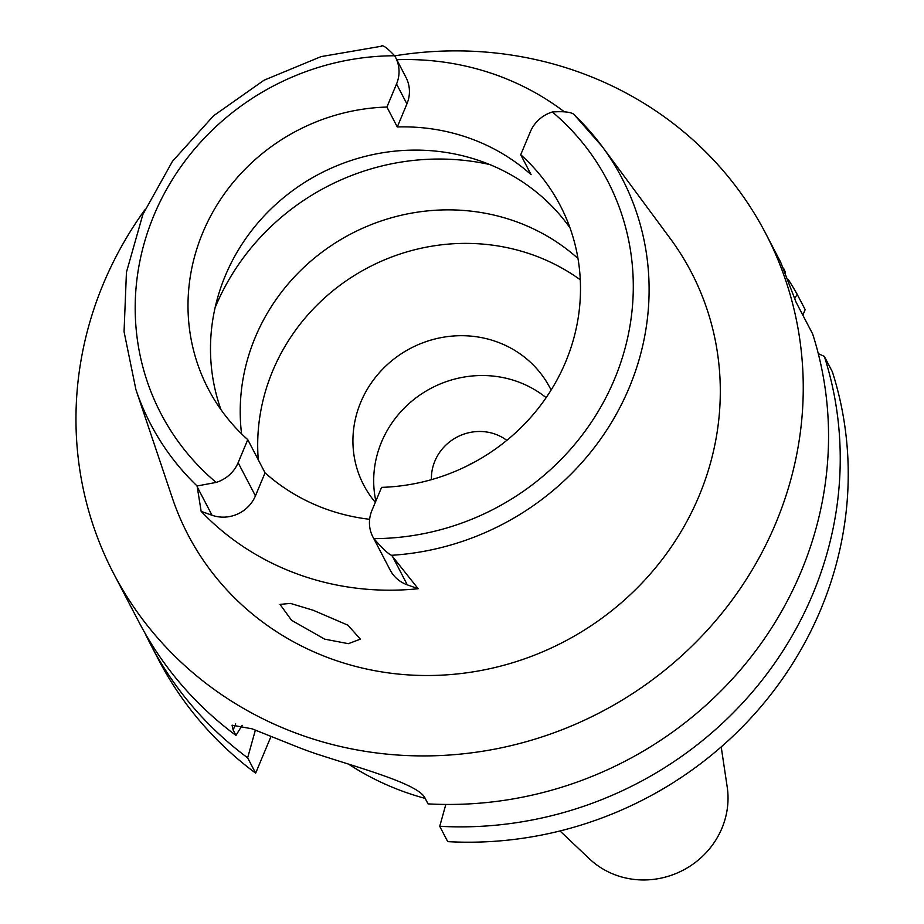 <?xml version="1.0" encoding="UTF-8"?>
<svg xmlns="http://www.w3.org/2000/svg" width="924" height="924" viewBox="0 0 924 924"><rect width="100%" height="100%" fill="white"/><g stroke="black" fill="none" stroke-linecap="round" stroke-linejoin="round"><path stroke-width="1.39" d="M372.88 536.902L390.182 570.085A33.622 31.843 -27.5 0 0 407.311 584.857L418.168 588.727L391.568 555.301C388.761 554.4 382.859 548.844 373.862 538.634A33.622 31.843 152.5 0 1 372.88 536.902A33.622 31.843 152.5 0 1 371.956 510.394L381.589 487.364A198.441 187.965 -27.5 0 0 565.661 361.873A198.441 187.965 -27.5 0 0 560.21 205.463A198.441 187.965 -27.5 0 0 520.72 154.747L531.104 174.659A198.441 187.965 -27.5 0 0 397.285 126.958L406.918 103.915A33.622 31.843 -27.5 0 0 405.994 77.42L395.611 57.507A33.622 31.843 152.5 0 1 396.535 84.003L386.902 107.045A198.441 187.965 -27.5 0 0 202.83 232.536A198.441 187.965 -27.5 0 0 208.281 388.935A198.441 187.965 -27.5 0 0 247.771 439.662L238.126 462.693A33.622 31.843 152.5 0 1 216.158 482.42L197.101 485.978L201.155 511.365L212.012 515.234A33.622 31.843 -27.5 0 0 255.428 495.876L265.061 472.845L247.771 439.662M221.009 409.748A198.441 187.965 152.5 0 1 225.329 275.687A198.441 187.965 152.5 0 1 387.422 152.044A198.441 187.965 152.5 0 1 569.981 227.812M386.902 107.045L397.285 126.958M396.766 59.714A268.653 254.47 152.5 0 1 563.536 111.215M380.873 46.674C381.831 44.04 386.428 47.078 394.629 55.763A33.622 31.843 152.5 0 1 395.611 57.507M197.101 485.978A265.823 251.79 152.5 0 1 135.897 389.535L172.326 497.955A283.83 268.849 -27.5 0 0 428.262 675.513A283.83 268.849 -27.5 0 0 699.087 495.899A283.83 268.849 -27.5 0 0 670.166 238.415L602.148 146.466A265.823 251.79 152.5 0 1 629.221 387.641A265.823 251.79 152.5 0 1 391.568 555.301M265.061 472.845A198.441 187.965 -27.5 0 0 369.635 519.3M418.168 588.727A270.986 256.687 152.5 0 1 201.155 511.365M575.329 115.997A265.823 251.79 152.5 0 1 602.148 146.466L575.329 115.997C573.642 112.416 565.973 111.076 552.333 111.989A33.622 31.843 152.5 0 0 530.364 131.716L520.72 154.747M324.636 639.131L348.36 643.681L360.372 639.165L347.944 625.202L313.305 610.29L290.402 603.384L280.018 604.4L291.58 620.304L324.636 639.131M394.687 55.856A367.706 348.29 152.5 0 1 765.661 233.414A367.706 348.29 152.5 0 1 775.767 523.227A367.706 348.29 152.5 0 1 451.859 754.85A367.706 348.29 152.5 0 1 113.56 573.377A367.706 348.29 152.5 0 1 103.453 283.564A367.706 348.29 152.5 0 1 144.791 209.933M765.661 233.414L780.618 262.104L796.014 302.067L812.67 334.003A367.706 348.29 -27.5 0 1 801.062 571.76A367.706 348.29 -27.5 0 1 428.043 803.88L425.236 798.498C419.762 784.788 366.585 770.085 320.316 755.162A367.706 348.29 -27.5 0 1 298.972 747.562L252.067 728.817L232.063 725.178L233.148 730.018L235.955 735.4L242.169 725.328M785.365 272.268L783.529 268.122M802.852 315.176L805.174 309.632L797.169 294.294L794.871 298.302M255.648 773.157L247.644 757.819A367.706 348.29 152.5 0 1 150.543 644.328L158.535 659.667A367.706 348.29 -27.5 0 0 255.648 773.157L271.032 736.382M447.736 841.637A367.706 348.29 -27.5 0 0 820.743 609.517A367.706 348.29 -27.5 0 0 832.351 371.76L824.358 356.421A367.706 348.29 152.5 0 1 812.75 594.178A367.706 348.29 152.5 0 1 439.732 826.299L447.736 841.637M818.283 353.626L824.358 356.421M445.83 804.446L439.732 826.299M247.644 757.819L255.382 730.099M150.543 644.328A367.706 348.29 152.5 0 1 144.918 633.009M113.56 573.377L138.854 621.91A367.706 348.29 -27.5 0 0 235.955 735.4M788.391 279.672A367.706 348.29 152.5 0 1 797.169 294.282M348.602 764.16A280.157 265.361 -27.5 0 0 425.202 798.417M560.002 830.953L589.454 858.846A81.716 77.397 -27.5 0 0 721.921 828.262A81.716 77.397 -27.5 0 0 727.211 787.04L721.205 746.915M467.994 465.488A46.697 44.225 152.5 0 1 474.255 462.219M506.814 440.355A46.697 44.225 -27.5 0 0 434.904 461.03A46.697 44.225 -27.5 0 0 431.427 479.66M375.86 501.074A105.059 99.515 152.5 0 1 381.543 442.007A105.059 99.515 152.5 0 1 546.13 397.667M551.097 390.067A105.059 99.515 -27.5 0 0 549.976 387.849A105.059 99.515 -27.5 0 0 453.326 336.001A105.059 99.515 -27.5 0 0 360.776 402.183A105.059 99.515 -27.5 0 0 363.663 484.984A105.059 99.515 -27.5 0 0 375.329 502.333M258.281 459.829A201.363 190.725 152.5 0 1 272.742 370.801A201.363 190.725 152.5 0 1 580.272 279.776M577.974 258.466A201.363 190.725 -27.5 0 0 255.267 337.283A201.363 190.725 -27.5 0 0 241.568 433.853M406.918 103.915L396.535 84.003M216.158 482.42A251.825 238.531 152.5 0 1 154.019 215.13A251.825 238.531 152.5 0 1 394.629 55.763M212.012 515.234L197.228 486.879M238.126 462.693L255.428 495.876M552.333 111.989A251.825 238.531 152.5 0 1 614.472 379.267A251.825 238.531 152.5 0 1 373.862 538.634M392.527 556.491L407.311 584.857M235.712 723.908L233.148 730.018M215.096 307.692A233.46 221.136 152.5 0 1 215.477 306.78A233.46 221.136 152.5 0 1 489.697 164.53M135.897 389.535L124.059 331.716L126.438 272.257L142.885 214.414L172.476 161.296L213.594 115.754L264.021 80.226L321.055 56.618L381.612 46.2"/></g></svg>
